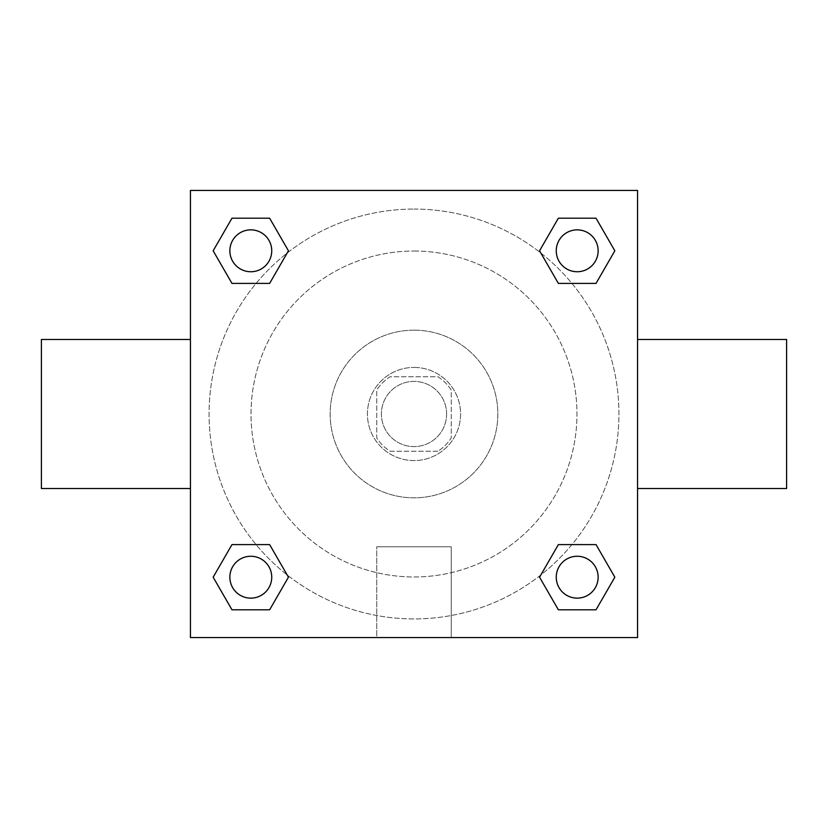 <?xml version="1.0" encoding="UTF-8"?>
<svg xmlns="http://www.w3.org/2000/svg" width="828" height="828" viewBox="0 0 828 828"><rect width="100%" height="100%" fill="white"/><g stroke="black" fill="none" stroke-linecap="round" stroke-linejoin="round"><path stroke-width="0.62" stroke-dasharray="4.14 3.1" d="M446.602 414A32.602 32.602 0 0 0 397.699 385.765A32.602 32.602 0 0 0 397.699 442.235A32.602 32.602 0 0 0 446.602 414A32.602 32.602 0 0 0 397.699 385.765A32.602 32.602 0 0 0 397.699 442.235A32.602 32.602 0 0 0 446.602 414M437.898 451.26L390.102 451.26A44.267 44.267 0 0 1 376.74 437.898L376.74 390.102A44.267 44.267 0 0 1 390.102 376.74L437.898 376.74A44.267 44.267 0 0 1 451.26 390.102L451.26 437.898A44.267 44.267 0 0 1 437.898 451.26L390.102 451.26A44.267 44.267 0 0 1 376.74 437.898L376.74 390.102A44.267 44.267 0 0 1 390.102 376.74L437.898 376.74A44.267 44.267 0 0 1 451.26 390.102L451.26 437.898A44.267 44.267 0 0 1 437.898 451.26M414 367.425A46.575 46.575 0 0 1 454.334 437.287A46.575 46.575 0 0 1 373.666 437.287A46.575 46.575 0 0 1 414 367.425A46.575 46.575 0 0 0 367.425 414A46.575 46.575 0 0 0 414 460.575A46.575 46.575 0 0 0 460.575 414A46.575 46.575 0 0 0 414 367.425M414 330.165A83.835 83.835 0 0 1 486.605 455.917A83.835 83.835 0 0 1 341.395 455.917A83.835 83.835 0 0 1 414 330.165A83.835 83.835 0 0 1 486.605 455.917A83.835 83.835 0 0 1 341.395 455.917A83.835 83.835 0 0 1 414 330.165M414 251.029A162.971 162.971 0 0 1 555.143 495.486A162.971 162.971 0 0 1 272.857 495.486A162.971 162.971 0 0 1 414 251.029A162.971 162.971 0 0 0 251.029 414A162.971 162.971 0 0 0 414 576.971A162.971 162.971 0 0 0 576.971 414A162.971 162.971 0 0 0 414 251.029M190.44 190.44L637.56 190.44L637.56 637.56L190.44 637.56L190.44 190.44L637.56 190.44L637.56 637.56L190.44 637.56L190.44 190.44L637.56 190.44L637.56 637.56L190.44 637.56L190.44 190.44M414 190.44L397.699 190.44L414 190.45M577.199 556.261A20.938 20.938 0 0 1 595.332 587.673A20.938 20.938 0 0 1 559.066 587.673A20.938 20.938 0 0 1 577.199 556.261A20.938 20.938 0 0 1 598.137 577.199A20.938 20.938 0 0 1 577.199 598.137A20.938 20.938 0 0 1 556.261 577.199A20.938 20.938 0 0 1 577.199 556.261M577.199 229.863A20.938 20.938 0 0 1 595.332 261.275A20.938 20.938 0 0 1 559.066 261.275A20.938 20.938 0 0 1 577.199 229.863A20.938 20.938 0 0 0 556.261 250.801A20.938 20.938 0 0 0 577.199 271.739A20.938 20.938 0 0 0 598.137 250.801A20.938 20.938 0 0 0 577.199 229.863M271.739 250.801A20.938 20.938 0 0 0 240.327 232.668A20.938 20.938 0 0 0 240.327 268.934A20.938 20.938 0 0 0 271.739 250.801A20.938 20.938 0 0 0 240.327 232.668A20.938 20.938 0 0 0 240.327 268.934A20.938 20.938 0 0 0 271.739 250.801A20.938 20.938 0 0 0 240.327 232.668A20.938 20.938 0 0 0 240.327 268.934A20.938 20.938 0 0 0 271.739 250.801M250.801 556.261A20.938 20.938 0 0 1 268.934 587.673A20.938 20.938 0 0 1 232.668 587.673A20.938 20.938 0 0 1 250.801 556.261A20.938 20.938 0 0 0 229.863 577.199A20.938 20.938 0 0 0 250.801 598.137A20.938 20.938 0 0 0 271.739 577.199A20.938 20.938 0 0 0 250.801 556.261M414 209.07A204.93 204.93 0 0 1 591.471 516.465A204.93 204.93 0 0 1 236.529 516.465A204.93 204.93 0 0 1 414 209.07A204.93 204.93 0 0 0 209.07 414A204.93 204.93 0 0 0 414 618.93A204.93 204.93 0 0 0 618.93 414A204.93 204.93 0 0 0 414 209.07M637.56 339.48L637.56 488.52L637.56 339.48M376.74 637.56L451.26 637.56L376.74 637.56L376.74 546.79L451.26 546.79L376.74 546.79L451.26 546.79L376.74 546.79L376.74 637.56L451.26 637.56L376.74 637.56M190.44 488.52L190.44 339.48L190.44 488.52M786.6 488.52L786.6 339.48M41.4 339.48L41.4 488.52M430.301 190.44L397.699 190.44L430.301 190.45M231.975 609.801L213.158 577.199L231.975 544.596L213.158 577.199L231.975 609.801M269.628 544.596L288.444 577.199L269.628 609.801L288.444 577.199L269.628 544.596M558.372 283.404L539.556 250.801L558.372 218.199L539.556 250.801L558.372 283.404M596.025 218.199L614.842 250.801L596.025 283.404L614.842 250.801L596.025 218.199M231.975 283.404L213.158 250.801L231.975 218.199L213.158 250.801L231.975 283.404M269.628 218.199L288.444 250.801L269.628 283.404L288.444 250.801L269.628 218.199M558.372 609.801L539.556 577.199L558.372 544.596L539.556 577.199L558.372 609.801M596.025 544.596L614.842 577.199L596.025 609.801L614.842 577.199L596.025 544.596M190.44 414L190.44 397.699L190.45 414M637.56 414L637.56 397.699L637.55 414M451.26 546.79L451.26 637.56L451.26 546.79M598.137 577.199A20.938 20.938 0 0 0 566.725 559.066A20.938 20.938 0 0 0 566.725 595.332A20.938 20.938 0 0 0 598.137 577.199M271.739 577.199A20.938 20.938 0 0 0 240.327 559.066A20.938 20.938 0 0 0 240.327 595.332A20.938 20.938 0 0 0 271.739 577.199M598.137 250.801A20.938 20.938 0 0 0 566.725 232.668A20.938 20.938 0 0 0 566.725 268.934A20.938 20.938 0 0 0 598.137 250.801"/><path stroke-width="1.24" d="M637.56 339.48L786.6 339.48L786.6 488.52L637.56 488.52M190.44 488.52L41.4 488.52L41.4 339.48L190.44 339.48M190.44 190.44L637.56 190.44L637.56 637.56L190.44 637.56L190.44 190.44M231.975 544.596L269.628 544.596L288.444 577.199L269.628 609.801L231.975 609.801L213.158 577.199L231.975 544.596L269.628 544.596L231.975 544.596M558.372 218.199L596.025 218.199L614.842 250.801L596.025 283.404L558.372 283.404L539.556 250.801L558.372 218.199L596.025 218.199L558.372 218.199M231.975 218.199L269.628 218.199L288.444 250.801L269.628 283.404L231.975 283.404L213.158 250.801L231.975 218.199L269.628 218.199L231.975 218.199M558.372 544.596L596.025 544.596L614.842 577.199L596.025 609.801L558.372 609.801L539.556 577.199L558.372 544.596L596.025 544.596L558.372 544.596M596.025 609.801L558.372 609.801L596.025 609.801M598.137 577.199A20.938 20.938 0 0 0 566.725 559.066A20.938 20.938 0 0 0 566.725 595.332A20.938 20.938 0 0 0 598.137 577.199M269.628 609.801L231.975 609.801L269.628 609.801M271.739 577.199A20.938 20.938 0 0 0 240.327 559.066A20.938 20.938 0 0 0 240.327 595.332A20.938 20.938 0 0 0 271.739 577.199M596.025 283.404L558.372 283.404L596.025 283.404M598.137 250.801A20.938 20.938 0 0 0 566.725 232.668A20.938 20.938 0 0 0 566.725 268.934A20.938 20.938 0 0 0 598.137 250.801M269.628 283.404L231.975 283.404L269.628 283.404M271.739 250.801A20.938 20.938 0 0 0 240.327 232.668A20.938 20.938 0 0 0 240.327 268.934A20.938 20.938 0 0 0 271.739 250.801"/></g></svg>
